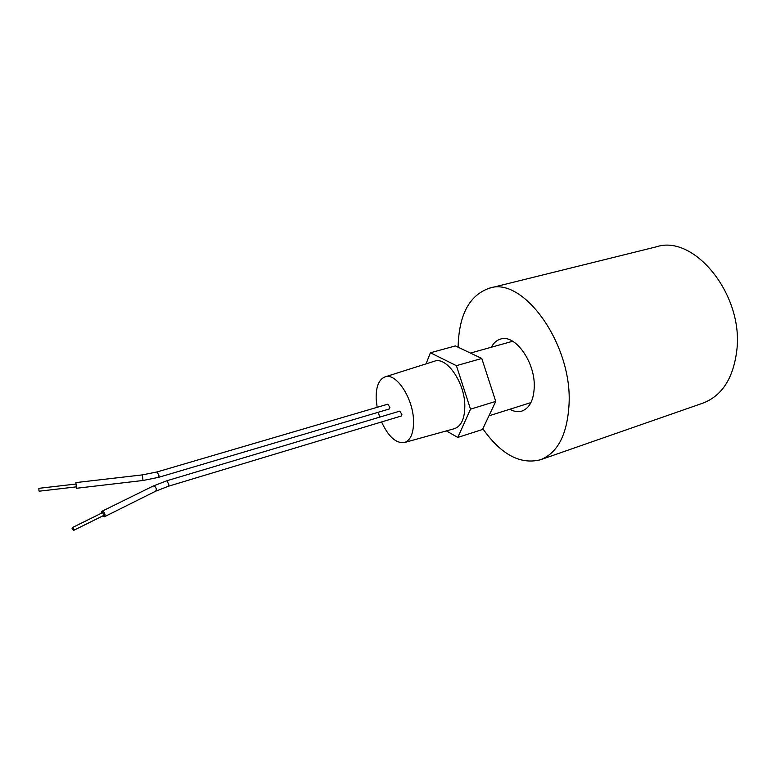 <?xml version="1.0" encoding="UTF-8"?>
<svg xmlns="http://www.w3.org/2000/svg" width="776" height="776" viewBox="0 0 776 776"><rect width="100%" height="100%" fill="white"/><g stroke="black" fill="none" stroke-linecap="round" stroke-linejoin="round"><path stroke-width="1.16" d="M491.334 347.231C493.623 342.914 496.698 340.198 500.549 339.073C514.886 333.835 535.12 361.752 534.266 386.681C533.781 399.989 529.678 408.108 521.957 411.047C518.116 412.211 514.061 411.62 509.783 409.262M458.102 347.212C458.878 314.872 469.315 295.2 489.404 288.177C522.937 276.159 571.941 343.39 569.099 403.345C567.498 434.085 557.944 452.883 540.445 459.77C520.211 464.834 501.015 454.503 482.847 428.759M489.404 288.177L656.535 246.778C693.802 234.294 743.049 293.794 736.948 349.181C733.679 377.65 722.378 395.624 703.027 403.093L540.445 459.77M142.997 480.49L76.475 488.279L75.873 482.594L142.396 474.883L142.997 480.49L158.673 477.318L389.232 409.01L389.882 407.4L387.816 404.189L157.082 471.934L158.983 475.63L158.673 477.318M75.873 484.04L38.848 488.337L38.945 490.413L39.149 491.198L76.174 486.882M72.071 528.543L73.768 530.318L74.079 529.358L72.381 527.583L72.071 528.543M73.768 530.318L103.78 515.4L104.1 514.449L102.422 512.723L72.381 527.583M101.113 513.372L101.753 511.384C103.315 511.229 104.44 512.383 105.109 514.847L104.459 516.738L102.481 516.05M401.221 416.023L401.89 414.403L399.756 411.135L166.84 480.761L168.78 484.379L168.47 486.222L401.221 416.023M381.569 421.95C388.456 436.752 396.09 443.61 404.471 442.533C410.62 440.351 413.647 433.144 413.54 420.931C413.259 398.272 396.002 372.228 384.954 376.913C378.756 379.503 375.836 386.914 376.176 399.145L377.146 407.322M404.471 442.533L454.387 428.682C461.206 426.296 464.688 418.788 464.824 406.149C465.008 382.714 446.569 356.135 434.327 361.238L384.954 376.913M378.251 412.269L379.716 417.129M446.375 430.903L457.782 437.441L482.507 429.487L495.738 401.396L481.78 358.464L455.405 345.921L430.399 352.77L426.053 363.866M457.782 437.441L470.508 409.185L456.404 365.671L430.399 352.77M495.738 401.396L470.508 409.185M481.78 358.464L456.404 365.671M101.753 511.384L153.114 486.057C154.618 485.844 155.704 486.891 156.374 489.19L155.704 491.189L168.47 486.222M104.459 516.738L155.704 491.189M530.949 402.579L488.938 415.839M512.713 341.256L470.431 353.07M153.114 486.057L166.84 480.761M157.082 471.934L142.396 474.883"/></g></svg>
